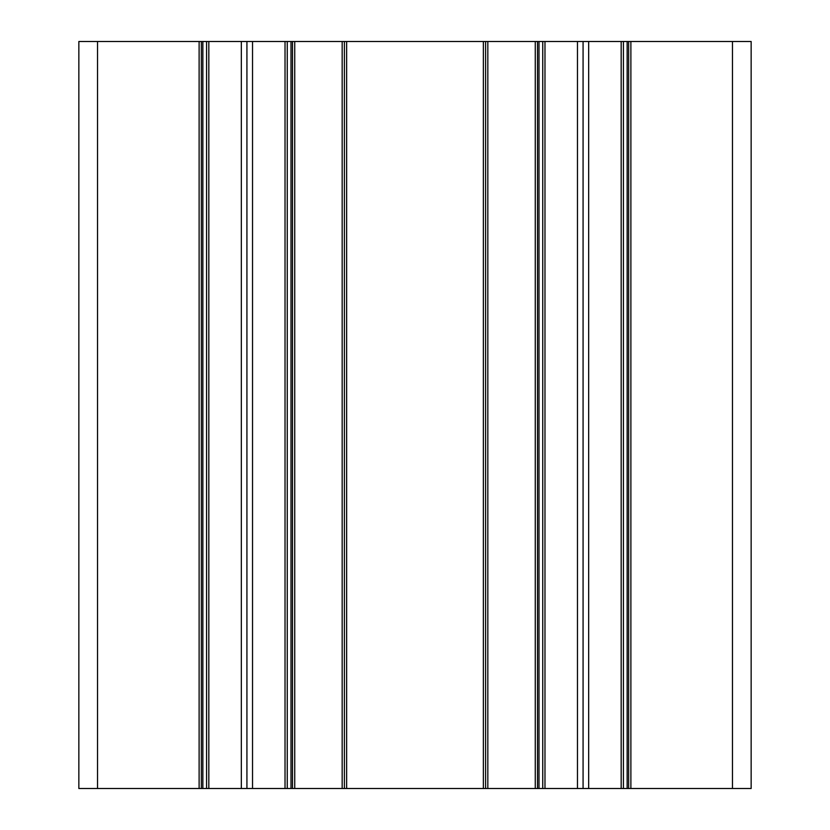 <?xml version="1.0" encoding="UTF-8"?>
<svg xmlns="http://www.w3.org/2000/svg" width="830" height="830" viewBox="0 0 830 830"><rect width="100%" height="100%" fill="white"/><g stroke="black" fill="none" stroke-linecap="round" stroke-linejoin="round"><path stroke-width="1.25" d="M732.475 788.5L751.15 788.5L751.15 41.5L732.475 41.5L732.475 788.5L630.883 788.5L630.883 41.5L732.475 41.5M199.117 788.5L78.85 788.5L78.85 41.5L199.117 41.5L199.117 788.5L201.358 788.5L201.358 41.5L199.117 41.5M628.642 788.5L623.413 788.5L623.413 41.5L628.642 41.5L628.642 788.5L630.883 788.5M621.172 788.5L588.678 788.5L588.678 41.5L621.172 41.5L621.172 788.5L623.413 788.5M588.678 788.5L544.978 788.5L544.978 41.5L577.473 41.5L577.473 788.5M542.737 788.5L537.508 788.5L537.508 41.5L542.737 41.5L542.737 788.5L544.978 788.5M535.267 788.5L487.833 788.5L487.833 41.5L535.267 41.5L535.267 788.5L537.508 788.5M487.833 41.5L485.592 41.5L485.592 788.5L487.833 788.5M346.65 788.5L346.65 41.5L485.592 41.5L485.592 788.5L344.409 788.5L344.409 41.5L342.168 41.5L342.168 788.5L344.409 788.5M342.168 788.5L294.733 788.5L294.733 41.5L342.168 41.5M292.492 788.5L287.263 788.5L287.263 41.5L292.492 41.5L292.492 788.5L294.733 788.5M285.022 788.5L252.528 788.5L252.528 41.5L285.022 41.5L285.022 788.5L287.263 788.5M252.528 788.5L208.828 788.5L208.828 41.5L241.323 41.5L241.323 788.5M206.587 788.5L208.828 788.5L208.828 41.5L206.587 41.5L206.587 788.5L201.358 788.5M201.358 41.5L206.587 41.5M252.528 41.5L241.323 41.5M287.263 41.5L285.022 41.5M294.733 41.5L292.492 41.5M346.65 41.5L344.409 41.5M537.508 41.5L535.267 41.5M544.978 41.5L542.737 41.5M588.678 41.5L577.473 41.5M623.413 41.5L621.172 41.5M630.883 41.5L628.642 41.5M246.925 41.5L246.925 788.5M583.075 41.5L583.075 788.5M97.525 788.5L97.525 41.5M483.351 41.5L483.351 788.5M202.852 788.5L202.852 41.5M290.998 41.5L290.998 788.5M539.002 788.5L539.002 41.5M627.148 41.5L627.148 788.5"/></g></svg>
